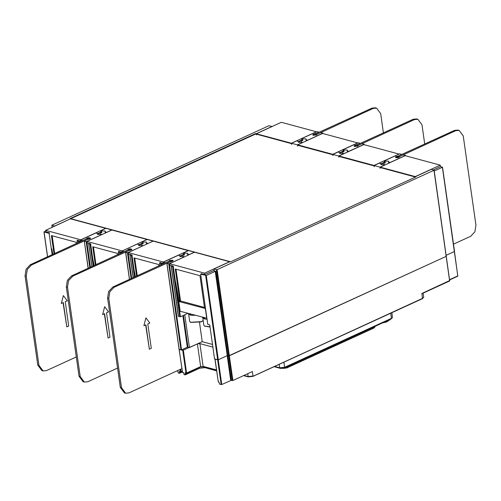 <?xml version="1.0" encoding="UTF-8"?>
<svg xmlns="http://www.w3.org/2000/svg" width="501" height="501" viewBox="0 0 501 501"><rect width="100%" height="100%" fill="white"/><g stroke="black" fill="none" stroke-linecap="round" stroke-linejoin="round"><path stroke-width="0.75" d="M397.976 156.287L401.714 154.414L399.685 153.813L384.167 160.921L384.424 162.712L385.307 162.95L383.872 162.963L380.898 164.322M384.167 160.921L385.05 161.159L385.307 162.95M389.283 162.982L389.183 162.274L390.066 162.512L405.585 155.404L403.048 154.953L399.811 156.437L398.99 157.352L397.074 157.784L395.345 157.264L396.04 156.556L397.957 156.124M389.183 162.274L388.413 161.128L385.05 161.159M405.647 155.836L405.585 155.404M170.202 265.292L169.582 265.58L181.575 349.861L179.164 349.247M181.575 349.861L187.336 347.218L189.422 347.55L184.756 314.76M212.512 344.463L202.222 341.682L189.422 347.55M218.292 359.756L214.578 358.992L209.725 324.886L207.809 324.372L200.669 274.197L206.293 275.481L218.292 359.756L227.247 355.654L215.255 271.373L206.293 275.481M415.435 177.078L415.379 176.671L431.374 169.344L433.998 170.284L217.115 269.695L213.846 269.043L214.096 270.828L215.868 271.304L227.861 355.585L227.247 355.654M227.861 355.585L228.744 355.823L227.823 355.572L231.349 380.34L221.78 384.511L219.576 384.148L218.993 382.044L218.373 382.075M217.115 269.695L229.364 355.754L446.247 256.349L228.744 355.823L216.501 269.757M449.66 280.986L433.998 170.284M446.253 255.272L454.369 251.552L442.377 167.271L434.261 170.991M213.846 269.043L229.84 261.71L230.429 261.873L415.968 176.834L415.379 176.671M215.868 271.304L215.255 271.373M202.222 341.682L199.492 322.538M169.582 265.58L169.156 265.668L168.705 263.858L180.961 349.923M168.749 261.378L169.557 260.363L173.202 260.451L172.507 261.159L166.971 263.157L168.705 263.858M168.737 261.278L165.493 262.762L163.007 262.292L163.238 263.902M143.104 245.759L127.623 252.748L127.874 254.533L128.92 254.164M127.617 252.748L125.544 252.166L128.926 250.544L131.218 250.024L131.92 249.316L130.185 248.803L128.275 249.229L127.448 250.143L124.21 251.627L121.724 251.158L121.95 252.773M101.822 234.625L86.335 241.62L86.592 243.405L87.637 243.029M86.335 241.62L84.262 241.037L87.644 239.409L89.936 238.896L90.637 238.188L88.902 237.668L86.986 238.1L86.166 239.015L82.928 240.499L80.436 240.029L80.667 241.639M45.766 230.986L44.082 231.976L49.098 233.328L52.142 254.715M70.622 218.874L105.711 228.337L80.761 239.772L45.666 230.31L70.603 218.774L54.609 226.108L51.979 225.162L268.868 125.757L272.149 126.509M298.333 142.059L301.301 140.7L302.736 140.681L301.859 140.449L301.602 138.658L317.077 131.569L319.012 132.289L313.476 134.293L312.774 135.001L316.419 135.088L317.246 134.174L320.483 132.69L322.869 133.097L323.032 133.56M339.615 153.193L342.59 151.828L344.024 151.816L343.141 151.578L342.884 149.793L358.359 142.697L360.294 143.424L354.758 145.422L354.057 146.129L357.708 146.217L358.528 145.309L361.766 143.818L364.152 144.232L364.315 144.695M338.97 152.229L338.087 151.991L332.808 154.408L338.707 155.999L343.987 153.582L339.741 153.381L338.97 152.229M342.803 153.344L342.59 151.828M344.024 151.816L343.767 150.031L347.13 149.993L347.431 152.11M342.884 149.793L343.767 150.031M348.001 151.847L347.901 151.145L348.784 151.383L364.258 144.288M347.901 151.145L347.13 149.993M338.707 155.999L338.883 157.22M374.266 166.758L374.09 165.543L379.37 163.126L380.253 163.357L381.023 164.51L385.282 164.816M384.085 164.478L383.872 162.963M388.713 163.238L388.413 161.128M442.377 167.271L440.435 166.52M374.09 165.543L379.99 167.134L380.165 168.349M379.99 167.134L385.269 164.71M97.438 234.136L100.413 232.777L101.847 232.758L101.59 230.974L104.953 230.936L105.254 233.053M78.626 242.572L78.438 241.238L79.672 240.887M78.438 241.238L77.11 240.881L77.379 240.543M111.898 230.009L105.987 228.318L100.707 230.736L100.964 232.52L101.847 232.758M100.626 234.293L100.413 232.777M100.707 230.736L101.59 230.974M230.598 261.798L70.773 218.699L255.61 133.986L255.548 133.579L256.136 133.736L272.137 126.409M255.548 133.579L70.008 218.618L70.603 218.774M256.136 133.736L256.312 134.957M301.602 138.658L302.485 138.896L302.736 140.681M306.718 140.718L306.618 140.011L307.501 140.249L322.97 133.16M306.618 140.011L305.848 138.865L302.485 138.896M306.149 140.975L305.848 138.865M302.704 142.447L297.425 144.87L291.526 143.28L296.805 140.856L297.688 141.094L298.458 142.246L302.717 142.547M291.526 143.28L291.701 144.495M297.425 144.87L297.594 146.085M332.808 154.408L332.983 155.629M301.521 142.215L301.301 140.7M111.886 229.909L106.619 232.426M105.824 232.79L105.724 232.088L106.607 232.326M153.187 241.138L188.282 250.6L163.326 262.036L128.237 252.573L153.181 241.138L147.269 239.447L141.99 241.87L142.246 243.655L143.129 243.893L141.695 243.906L138.721 245.271M118.618 254.301L118.28 251.928L119.72 252.366L120.96 252.016M118.28 251.928L118.668 251.671M93.743 265.699L90.7 244.313L88.758 244.018L89.403 243.511M87.487 242.991L86.592 243.405M143.129 243.893L142.873 242.108L146.236 242.071L146.536 244.187M141.908 245.421L141.695 243.906M141.99 241.87L142.873 242.108M153.168 241.037L147.908 243.561M147.106 243.924L147.006 243.223L147.889 243.461M147.006 243.223L146.236 242.071M180.009 256.399L182.978 255.04L184.412 255.022L184.161 253.237L187.518 253.199L187.819 255.316M162.243 263.15L161.009 263.501L159.681 263.144L159.951 262.806M135.032 276.834L131.982 255.441L130.041 255.153L130.692 254.64M127.874 254.533L128.77 254.126M188.395 255.053L188.295 254.351L189.171 254.589L194.451 252.172L188.558 250.581L183.278 252.999L183.529 254.784L184.412 255.022M183.197 256.556L182.978 255.04M183.278 252.999L184.161 253.237M188.295 254.351L187.518 253.199M194.451 252.172L229.564 261.729L204.608 273.17L169.52 263.708L194.469 252.272M170.058 265.254L169.156 265.668M201.233 273.934L200.669 274.197M178.437 316.263L180.41 316.751L173.271 266.576L171.329 266.281L171.975 265.774M168.906 263.883L184.393 256.888M184.374 256.788L180.135 256.587L179.358 255.435L178.481 255.197L163.007 262.292M180.41 316.751L187.919 313.313M143.092 245.659L138.846 245.459L138.076 244.306L137.193 244.068L121.724 251.158M101.809 234.524L97.563 234.324L96.793 233.172L95.91 232.934L80.436 240.029M105.724 232.088L104.953 230.936M206.944 318.285L180.191 311.227L178.807 301.483L205.554 308.541M206.731 318.385L205.341 308.641M179.533 301.151L178.807 301.483M253.011 376.27L422.468 298.652L421.886 293.461L449.604 281.023L422.706 293.354M243.636 375.593L248.321 376.858L252.924 376.364L422.468 298.652L423.696 297.206L422.581 298.333L252.924 376.364L248.114 376.577L253.036 376.044L252.398 371.579L232.884 380.522L231.349 380.34M232.884 380.522L229.364 355.754L228.744 355.823L232.27 380.585M205.679 275.544L217.678 359.824L214.904 359.023M185.289 374.748L199.598 368.241L185.201 374.842L185.082 372.901L185.965 373.139L182.733 350.399L197.419 343.886L199.88 343.617L212.887 347.124M182.733 350.399L179.076 349.366L182.546 372.412M449.748 279.808L457.689 276.22L449.754 279.859M457.745 276.176L457.826 275.675M179.709 371.604L179.333 371.347L179.452 373.289L178.293 373.02L177.711 370.909L177.235 370.784M185.201 374.842L184.042 374.573L183.46 372.462L182.427 372.18L166.946 263.382M177.742 371.141L177.204 370.928M183.491 372.694L182.809 372.443M185.082 372.901L185.458 373.157M216.495 370.176L203.325 366.626L200.419 366.945L186.172 373.414L185.965 373.139L186.585 373.07L186.472 373.389L200.657 366.619L203.494 366.607M219.025 382.269L218.636 382.1M390.893 319.093L392.383 317.684L390.893 319.093L284.048 368.06L280.604 368.435L274.06 366.676M392.383 317.684L391.932 312.649M390.73 313.2L391.456 318.304L284.612 367.277L284.048 368.06M274.579 366.438L279.696 367.815L284.612 367.277L283.885 362.167M30.292 264.728L86.723 238.745L89.742 237.912L90.199 238.251L31.469 265.048L27.286 269.5L26.227 276.101L25.05 275.782L26.108 269.181L30.292 264.728L31.469 265.048M76.302 356.937L46.493 370.596L43.055 370.953L41.871 370.634L37.763 365.091L25.05 275.782M43.055 370.953L38.94 365.411L26.227 276.101M66.796 326.909L63.333 302.554L61.335 303.468L63.364 295.615L67.253 300.763L65.249 301.671L68.718 326.032L66.796 326.909L63.063 302.673M63.364 295.615L61.335 303.468M71.574 275.863L128.006 249.874L131.024 249.041L131.487 249.379L72.758 276.176L68.568 280.629L67.516 287.23L66.332 286.91L67.391 280.31L71.574 275.863L72.758 276.176M117.585 368.066L87.775 381.731L84.337 382.088L83.16 381.768L79.045 376.226L66.332 286.91M84.337 382.088L80.223 376.539L67.516 287.23M108.084 338.043L104.615 313.682L102.617 314.597L104.653 306.75L108.535 311.898L106.538 312.806L110.001 337.16L108.084 338.043L104.352 313.808M104.653 306.75L102.617 314.597M112.863 286.992L169.294 261.008L172.313 260.176L172.77 260.514L114.04 287.311L109.857 291.764L108.798 298.364L107.615 298.045L108.673 291.444L112.863 286.992L114.04 287.311M181.825 368.673L129.064 392.859L125.619 393.216L124.442 392.897L120.328 387.354L107.615 298.045M125.619 393.216L121.505 387.674L108.798 298.364M149.367 349.172L145.897 324.817L143.906 325.731L145.935 317.878L149.818 323.026L147.82 323.934L151.283 348.295L149.367 349.172L145.634 324.936M145.935 317.878L143.906 325.731M376.558 108.103L373.12 108.46L316.688 134.443L313.67 135.276L313.206 134.938L371.936 108.141L375.381 107.784L376.558 108.103L380.672 113.646L383.415 132.934M417.84 119.232L414.402 119.589L357.971 145.572L354.952 146.411L354.495 146.067L413.225 119.269L416.663 118.912L417.84 119.232L421.955 124.774L424.698 144.063M459.129 130.366L455.685 130.723L399.253 156.707L396.235 157.539L395.777 157.201L454.507 130.404L457.945 130.047L459.129 130.366L463.237 135.909L475.95 225.218L474.892 231.819L470.708 236.272L453.48 244.169M76.29 243.643L76.096 242.265L51.44 235.614L54.039 253.844M52.793 254.414L51.791 248.828M49.555 233.115L49.505 232.752L45.879 231.769L45.666 230.31M80.598 241.131L77.342 240.255M52.154 235.808L54.678 253.55M100.901 232.095L97.207 233.792M122.044 250.907L86.955 241.444L111.905 230.003L146.993 239.465L122.056 251.007M117.578 254.777L117.378 253.393L92.729 246.749L95.322 264.979M94.075 265.549L93.073 259.963M90.838 244.244L90.787 243.881L87.161 242.904L86.955 241.444M121.881 252.266L118.624 251.389M93.436 246.937L95.96 264.685M142.184 243.229L138.489 244.92M158.861 265.906L158.66 264.528L134.011 257.877L136.604 276.107M135.358 276.677L134.362 271.091M132.126 255.378L132.07 255.015L128.444 254.038L128.237 252.573M163.163 263.394L159.907 262.518M134.719 258.071L137.243 275.813M183.472 254.358L179.778 256.055M205.197 306.005L205.416 308.128L204.533 307.89L199.949 275.656L175.294 269.012L179.884 301.245L178.995 301.007L175.644 282.226M173.409 266.507L173.352 266.144L169.726 265.167L169.52 263.708M214.04 270.402L204.821 274.629L204.608 273.17M204.821 274.629L201.195 273.652M176.001 269.2L180.523 300.951L204.464 307.407M180.523 300.951L179.884 301.245M281.305 122.313L316.394 131.776L291.444 143.211L256.349 133.748L281.305 122.313M301.796 140.023L298.101 141.714M256.406 134.155L256.349 133.748M291.501 143.618L291.444 143.211M322.588 133.441L357.676 142.904L332.727 154.339L297.632 144.877L322.588 133.441M343.079 151.152L339.384 152.849M297.694 145.284L297.632 144.877M332.783 154.746L332.727 154.339M363.87 144.576L398.959 154.039L374.009 165.474L338.92 156.011L363.87 144.576M384.361 162.286L380.666 163.977M338.977 156.418L338.92 156.011M374.065 165.881L374.009 165.474M405.152 155.705L440.247 165.167L415.291 176.602L380.203 167.14L405.152 155.705M433.365 169.877L440.454 166.633L440.247 165.167M380.259 167.547L380.203 167.14M415.354 177.01L415.291 176.602M382.939 322.732L389.997 319.751L382.463 322.951L386.734 321.955L390.511 319.262M390.31 319.45L390.016 319.82M389.96 319.513L390.423 319.306M189.51 313.739L190.104 315.085L190.674 314.822M190.775 315.023L190.424 314.935M190.23 313.933L190.9 315.254L195.309 315.304M188.113 313.363L190.104 315.085M188.714 314.471L189.697 321.373L190.361 322.243L201.371 321.661L203.055 320.577M190.555 322.362L201.177 321.918L202.93 320.74M203.663 317.553L204.258 318.899L204.828 318.636M204.934 318.843L204.577 318.755M204.383 317.747L205.053 319.074L207.076 319.243M202.266 317.177L204.258 318.899M202.867 318.285L203.851 325.193L204.514 326.063L210 326.809M204.709 326.176L210.025 327.009M256.193 134.093L291.576 143.637M297.475 145.227L332.858 154.765M338.757 156.356L374.147 165.9M380.04 167.491L415.429 177.028M183.429 315.367L187.95 347.149M187.336 347.218L182.84 315.636M163.113 262.349L163.326 263.864M128.3 254.445L131.7 278.356M131.118 278.625L127.429 252.729M125.663 252.254L129.521 279.358M121.824 251.22L122.044 252.729M87.017 243.317L90.418 267.227M89.829 267.49L86.147 241.595M84.375 241.119L88.232 268.223M80.542 240.085L80.761 241.601M44.082 231.976L47.614 256.788M51.954 225.394L52.223 227.304M171.329 266.281L178.469 316.463M179.796 316.82L172.651 266.638M159.681 263.144L160.001 265.386M161.197 264.835L161.009 263.501M161.623 263.432L161.785 264.572M130.041 255.153L133.247 277.648M134.443 277.097L131.368 255.51M118.393 252.009L118.712 254.257M119.914 253.706L119.72 252.366M120.334 252.304L120.497 253.437M88.758 244.018L91.959 266.519M93.161 265.968L90.086 244.375M77.11 240.881L77.43 243.123M79.052 241.169L79.214 242.302M243.943 375.456L248.114 376.577L247.713 373.727M421.886 293.461L449.741 280.479M449.716 279.608L457.801 275.901L454.338 251.565M182.289 371.936L179.54 373.201M199.68 368.16L204.702 367.577M179.333 371.347L180.366 371.623L180.059 369.488M180.742 371.886L180.366 371.623L180.98 371.56L180.742 371.886M180.648 369.218L180.98 371.56L182.157 371.016M182.189 371.222L180.955 371.786M182.402 371.986L182.483 372.387M183.347 350.337L186.585 373.07L200.657 366.619L197.419 343.886M200.625 366.857L203.199 366.55M199.88 343.617L203.118 366.35L216.463 369.951M218.229 381.643L215.023 359.111M221.166 384.58L217.641 359.812M204.565 366.964L204.834 367.665L199.598 368.241L204.627 367.39L216.557 370.602M216.589 370.834L205.003 367.646M185.314 374.523L199.711 367.922L199.63 367.358M218.261 359.768L221.78 384.511M230.736 380.409L227.216 355.666M179.565 372.969L182.264 371.736M280.604 368.435L279.696 367.815L279.201 364.321M286.678 366.851L286.797 367.671L374.159 327.629L374.04 326.815M286.772 367.897L374.047 327.948L375.136 326.639L374.047 327.948L286.685 367.991L282.927 368.41M283.472 368.273L286.685 367.991L282.789 368.442M37.763 365.091L38.94 365.411M79.045 376.226L80.223 376.539M120.328 387.354L121.505 387.674M373.12 108.46L371.936 108.141M414.402 119.589L413.225 119.269M455.685 130.723L454.507 130.404M449.729 280.942L434.142 170.146M166.827 263.301L179.076 349.366M125.544 252.166L129.421 279.401M84.262 241.037L88.138 268.267M43.969 231.888L47.52 256.831M52.129 227.348L51.841 225.306M442.515 167.134L454.513 251.414M171.21 266.2L178.356 316.375M159.9 265.43L159.562 263.056M129.928 255.065L133.147 277.692M88.646 243.937L91.865 266.563M77.336 243.167L76.997 240.793M423.696 297.206L423.12 293.166M457.814 276.132L454.488 251.477M179.54 371.623L180.867 371.88L182.195 371.266M185.289 373.176L186.366 373.42M214.916 359.079L218.311 382.044M182.295 371.986L179.452 373.289M90.199 238.251L90.268 238.714M131.487 249.379L131.55 249.842M172.77 260.514L172.839 260.977M313.206 134.938L313.275 135.402M316.688 134.443L316.751 134.907M354.495 146.067L354.558 146.53M357.971 145.572L358.04 146.035M395.777 157.201L395.84 157.665M399.253 156.707L399.322 157.17M190.718 322.475L190.361 322.243M204.871 326.295L204.514 326.063"/></g></svg>
